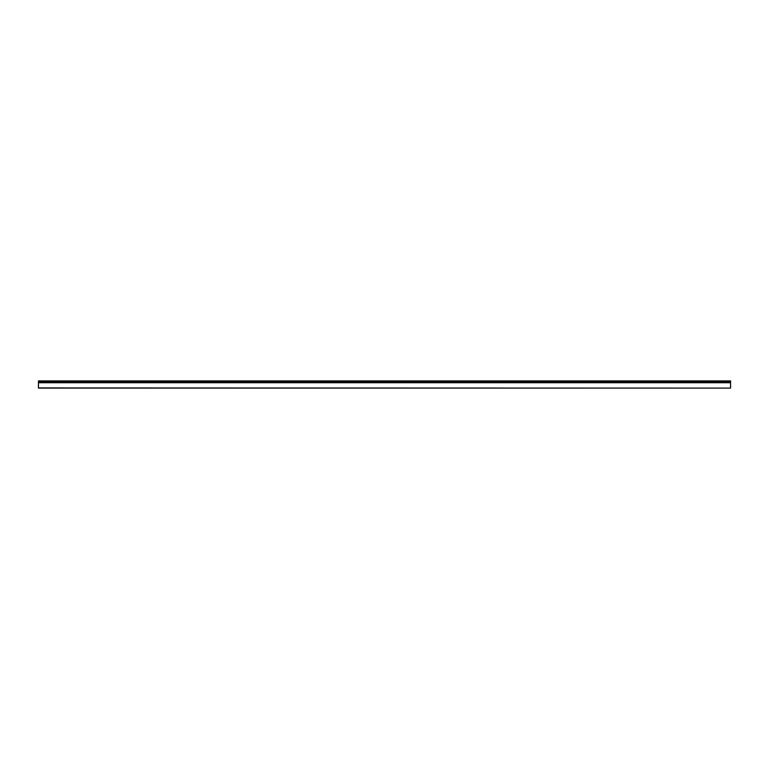 <?xml version="1.0" encoding="UTF-8"?>
<svg xmlns="http://www.w3.org/2000/svg" width="769" height="769" viewBox="0 0 769 769"><rect width="100%" height="100%" fill="white"/><g stroke="black" fill="none" stroke-linecap="round" stroke-linejoin="round"><path stroke-width="1.15" d="M38.45 381.568L730.55 381.568L730.55 380.905L38.45 380.905L38.45 388.095L730.55 388.095L38.45 387.932M730.55 381.568L730.55 382.558L38.45 382.558M730.55 382.558L730.55 387.932M730.55 382.731L38.45 382.731"/></g></svg>
